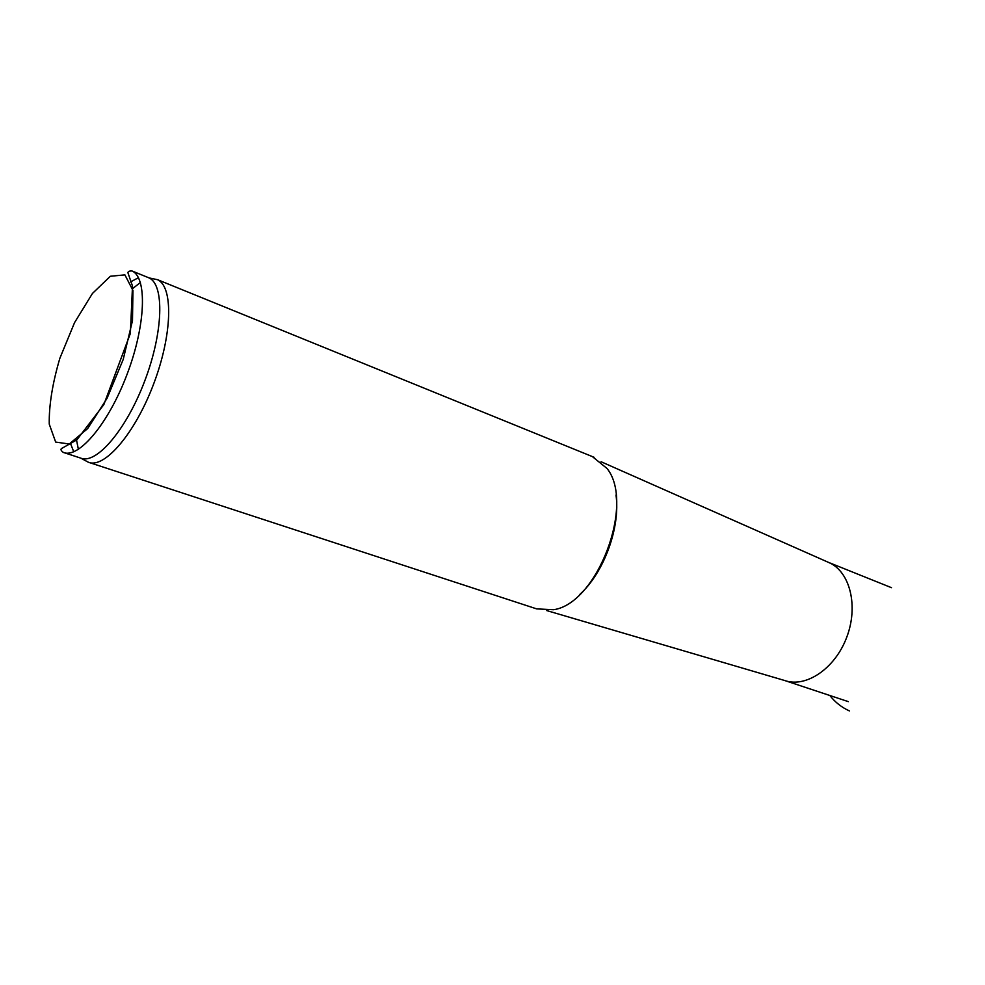 <?xml version="1.0" encoding="UTF-8"?>
<svg xmlns="http://www.w3.org/2000/svg" width="985" height="985" viewBox="0 0 985 985"><rect width="100%" height="100%" fill="white"/><g stroke="black" fill="none" stroke-linecap="round" stroke-linejoin="round"><path stroke-width="1.48" d="M592.416 456.621L607.056 468.503C635.226 503.483 597.279 603.694 553.582 609.715L536.69 608.89L89.413 462.581M132.606 288.605L140.399 282.523M151.85 278.496L157.551 279.703C173.458 286.672 172.412 334.74 153.598 384.076C135.007 433.511 104.435 468.958 88.428 462.26L85.486 460.672M78.394 449.394L76.448 439.704M615.994 495.012C620.624 527.234 603.842 573.085 579.476 594.743M828.459 562.373L829.271 562.731C850.055 571.879 858.637 606.243 846.694 637.369C835.021 668.593 806.05 688.072 784.676 680.512L546.601 610.54M130.525 281.919L138.454 277.696M147.738 277.364L149.067 277.918C164.569 284.739 163.325 332.13 144.783 380.826C126.425 429.595 96.431 464.661 80.819 458.148L88.293 462.211M73.752 451.807L70.489 443.459M59.863 358.269L74.577 322.575L92.467 293.431L110.357 276.256L124.898 274.877L132.95 290.464L132.482 320.642L123.223 359.414L107.069 398.272L87.665 428.573L69.27 444.001L55.665 442.08L49.25 424.104C48.93 405.34 52.464 383.387 59.863 358.269M132.027 270.974C147.356 277.462 145.805 325.136 127.065 374.337C108.51 423.624 78.578 459.096 63.311 452.41C61.132 450.785 60.491 449.517 61.415 448.606L76.867 439.864L103.856 404.576L130.365 333.435L132.507 286.118L127.964 272.87C127.915 271.503 129.269 270.863 132.027 270.974L148.92 277.844M849.427 710.936C841.572 707.341 835.058 702.194 829.887 695.521M157.428 279.642L594.103 457.299M829.271 562.731L601.059 461.731M785.513 680.783L848.344 701.64M828.656 562.447L891.487 587.688M64.394 452.768L80.659 458.099M149.067 277.918L157.551 279.703"/></g></svg>
